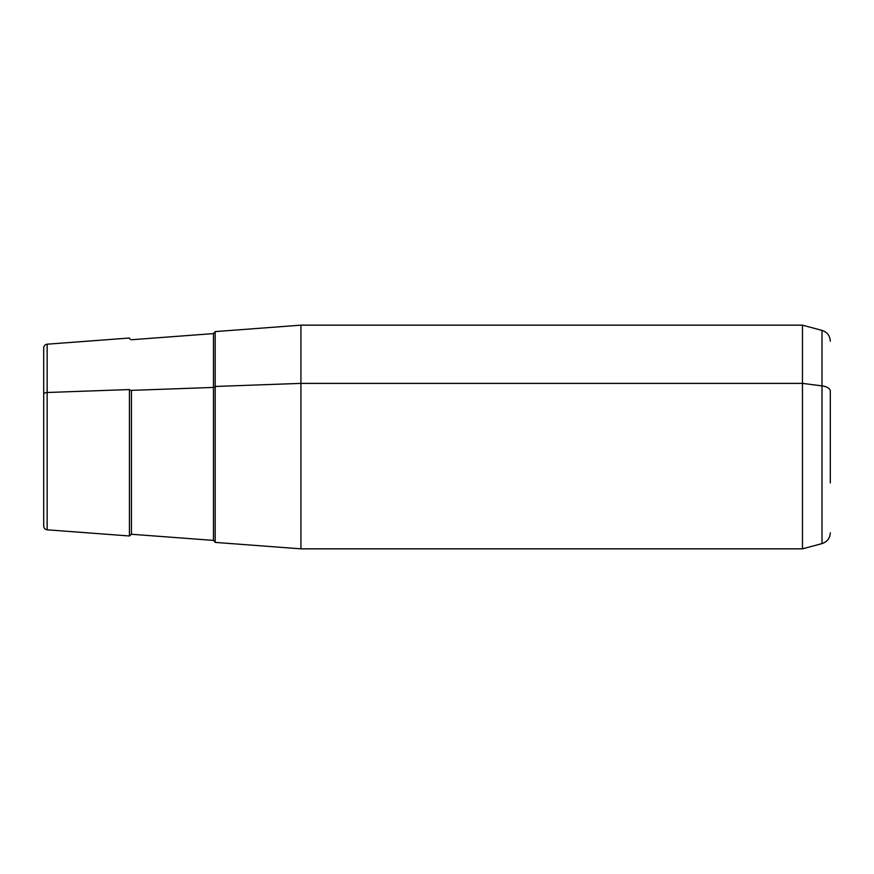 <?xml version="1.0" encoding="UTF-8"?>
<svg xmlns="http://www.w3.org/2000/svg" width="874" height="874" viewBox="0 0 874 874"><rect width="100%" height="100%" fill="white"/><g stroke="black" fill="none" stroke-linecap="round" stroke-linejoin="round"><path stroke-width="1.31" d="M830.3 532.801C829.972 538.264 827.208 541.869 822.008 543.606L802.474 548.839L300.929 548.839L215.19 542.404L215.19 386.461L300.929 383.38L300.929 548.839L300.929 383.38L215.19 386.461L215.19 331.596L300.929 325.161L300.929 383.38L802.474 383.38L802.474 548.839L802.474 383.38L300.929 383.38L300.929 325.161L802.474 325.161L802.474 383.38L822.008 385.893L822.008 543.606L822.008 385.893L802.474 383.38L802.474 325.161L822.008 330.394L822.008 385.893L822.008 330.394C827.208 332.131 829.972 335.736 830.3 341.199M215.19 542.273L213.464 540.405L131.439 534.254L129.439 535.981L129.439 389.553A1.868 0.896 180 0 0 131.439 390.372L131.439 534.254L131.439 390.372L213.464 387.422L213.464 333.595L213.464 387.422A1.868 0.896 180 0 0 215.19 386.526A1.868 0.896 0 0 1 213.464 387.422L213.464 540.405L213.464 387.422L131.439 390.372A1.868 0.896 0 0 1 129.439 389.553L129.439 535.981L47.152 529.808C45.033 529.469 43.886 528.224 43.7 526.093L43.7 394.283A3.725 1.792 0 0 1 47.152 392.502L47.152 344.192L47.152 392.502L129.439 389.553L47.152 392.502L47.152 529.808L47.152 392.502A3.725 1.792 180 0 0 43.7 394.283L43.7 479.717M43.7 394.283L43.7 347.907C43.886 345.776 45.033 344.531 47.152 344.192L129.439 338.019C129.09 338.478 129.756 339.057 131.439 339.746L213.464 333.595L215.19 331.727M830.3 482.929L830.3 391.071A11.187 5.364 180 0 0 822.008 385.893A11.187 5.364 0 0 1 830.3 391.071L830.3 482.929M215.19 386.461L215.19 487.539"/></g></svg>
